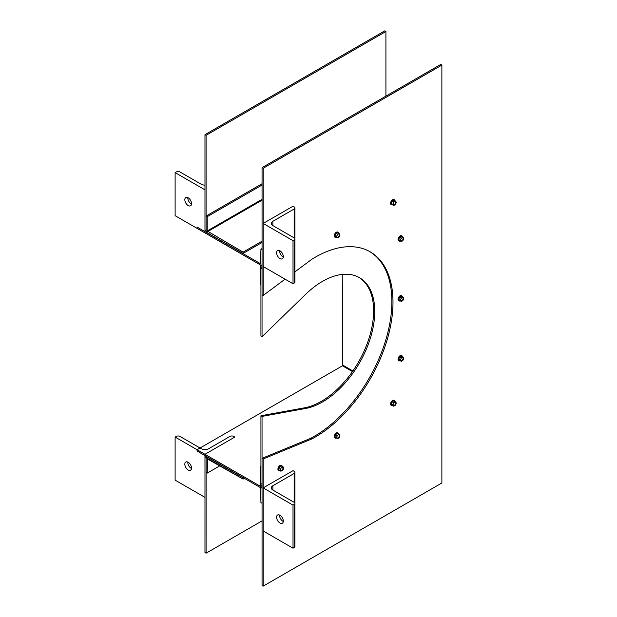 <?xml version="1.0" encoding="UTF-8"?>
<svg xmlns="http://www.w3.org/2000/svg" width="617" height="617" viewBox="0 0 617 617"><rect width="100%" height="100%" fill="white"/><g stroke="black" fill="none" stroke-linecap="round" stroke-linejoin="round"><path stroke-width="0.93" d="M342.821 274.364L342.45 365.796L197.07 449.731L197.07 451.027L260.559 487.685L260.929 502.624L262.048 503.264L262.048 488.972A2.113 1.219 60 0 0 260.559 486.389L197.07 449.731M197.07 228.367L260.559 265.017A2.113 1.219 60 0 0 261.616 265.125A2.113 1.219 60 0 0 262.048 264.161L262.048 249.862L260.929 249.222L260.559 263.729L197.07 227.071L197.07 228.367M262.048 248.574L260.929 249.222M263.174 168.271L441.88 65.101L440.754 64.453L262.048 167.623L262.048 294.795L263.174 295.443L263.174 168.271L262.048 167.623M441.88 65.101L441.88 482.972L263.174 586.15L263.174 458.986L311.986 438.888A110.142 63.59 120 0 0 386.458 342.111A110.142 63.59 120 0 0 370.185 251.836A110.142 63.59 120 0 0 311.986 259.171L294.911 271.858M285.069 279.169L263.174 295.443M311.986 438.888L310.868 438.24L262.048 458.338L262.048 585.502L263.174 586.15M369.622 251.52A110.142 63.59 -60 0 1 385.178 341.972A110.142 63.59 -60 0 1 310.868 438.24M263.174 458.986L262.048 458.338M279.601 250.618A4.751 2.738 -120 0 0 282.941 256.834A4.751 2.738 -120 0 0 283.296 257.019M279.956 258.554A4.751 2.738 60 0 1 276.856 254.374A4.751 2.738 60 0 1 277.588 250.564A4.751 2.738 60 0 1 282.331 253.309A4.751 2.738 60 0 1 282.331 258.793A4.751 2.738 60 0 1 279.956 258.554M294.139 206.865L293.013 206.217L263.174 223.447L263.174 266.529L293.013 283.758L294.139 283.11A2.638 1.519 0 0 0 294.911 282.038L294.911 238.956A2.638 1.519 0 0 0 294.139 237.877L272.868 225.598A5.275 3.046 180 0 1 271.326 223.447A5.275 3.046 180 0 1 272.868 221.295L294.139 209.016A2.638 1.519 0 0 0 294.911 207.937A2.638 1.519 0 0 0 294.139 206.865M263.174 223.447L293.013 240.676L293.013 283.758M293.013 240.676L294.139 240.036A2.638 1.519 0 0 0 294.911 238.956L294.911 207.937M279.601 515.072A4.751 2.738 -120 0 0 282.941 521.28A4.751 2.738 -120 0 0 283.296 521.465M279.956 523.008A4.751 2.738 60 0 1 276.856 518.82A4.751 2.738 60 0 1 277.588 515.018A4.751 2.738 60 0 1 282.331 517.756A4.751 2.738 60 0 1 282.331 523.239A4.751 2.738 60 0 1 279.956 523.008M294.139 471.311L293.013 470.663L263.174 487.893L263.174 530.975L293.013 548.204L294.139 547.564A2.638 1.519 0 0 0 294.911 546.485L294.911 503.403A2.638 1.519 0 0 0 294.139 502.331L272.868 490.052A5.275 3.046 180 0 1 271.326 487.893A5.275 3.046 180 0 1 272.868 485.741L294.139 473.463A2.638 1.519 0 0 0 294.911 472.391A2.638 1.519 0 0 0 294.139 471.311M263.174 487.893L293.013 505.13L293.013 548.204M293.013 505.13L294.139 504.482A2.638 1.519 0 0 0 294.911 503.403L294.911 472.391M206.487 456.464L204.967 457.344L204.967 552.547L206.086 553.194L206.101 457.984M204.967 457.344L206.086 457.984M385.918 31.498L384.792 30.85L204.967 134.668L204.967 229.879L206.086 230.527L206.086 135.316L385.918 31.498L385.918 96.113M204.967 134.668L206.086 135.316M262.048 520.887L206.086 553.194M262.048 241.185L243.09 252.137L207.212 230.989L207.212 216.69L262.048 185.031M262.048 183.735L206.086 216.05L206.086 230.342A2.113 1.219 60 0 0 207.582 232.925L243.09 253.425L243.09 252.137M243.09 253.425L262.048 242.481M206.086 216.05L207.212 216.69M243.275 477.705L243.09 479.101L244.394 478.352L243.09 479.101L207.582 458.601L207.212 473.108L219.96 465.75M243.09 477.813L207.582 457.313A2.113 1.219 60 0 0 206.525 457.205A2.113 1.219 60 0 0 206.086 458.169L206.086 472.468L207.212 473.108M260.929 268.218L260.929 336.08L262.048 336.728L262.048 268.865L260.929 268.218L262.048 267.57M304.775 408.624L303.657 407.976L260.929 415.758L260.929 483.62L262.048 484.268L262.048 416.406L304.775 408.624A73.87 42.65 120 0 0 366.606 348.543A73.87 42.65 120 0 0 359.449 277.681A73.87 42.65 120 0 0 304.775 295.173L262.048 336.728M358.886 277.372A73.87 42.65 -60 0 1 365.272 348.404A73.87 42.65 -60 0 1 303.657 407.976M262.048 416.406L260.929 415.758M262.048 264.986L260.374 265.958L260.374 284.483L260.929 284.807L260.929 266.282L260.374 265.958M262.048 265.634L260.929 266.282M260.929 466.39L260.374 466.714L260.374 485.232L260.929 485.556L262.048 484.916M260.929 485.556L260.929 467.03L260.374 466.714M187.83 462.079A4.751 2.738 -120 0 0 191.517 468.48M188.177 462.264A4.751 2.738 60 0 1 191.285 466.452A4.751 2.738 60 0 1 190.553 470.254A4.751 2.738 60 0 1 185.81 467.509A4.751 2.738 60 0 1 185.81 462.033A4.751 2.738 60 0 1 188.177 462.264M233.696 436.42L234.815 437.06L204.967 454.297L175.12 437.06L176.246 436.42A2.638 1.519 180 0 1 179.971 436.42L201.242 448.698A5.275 3.046 0 0 0 208.7 448.698L229.964 436.42A2.638 1.519 180 0 1 233.696 436.42M175.12 437.06L175.12 480.142L204.967 497.371L204.967 454.297M187.83 197.633A4.751 2.738 -120 0 0 191.517 204.026M188.177 197.818A4.751 2.738 60 0 1 191.285 201.998A4.751 2.738 60 0 1 190.553 205.808A4.751 2.738 60 0 1 185.81 203.062A4.751 2.738 60 0 1 185.81 197.579A4.751 2.738 60 0 1 188.177 197.818M175.12 172.613L175.12 215.695L204.967 232.925L204.967 189.843L175.12 172.613L176.246 171.966A2.638 1.519 180 0 1 179.971 171.966L201.242 184.244A5.275 3.046 0 0 0 204.967 185.139M338.178 234.144A1.751 1.01 -60 0 1 339.281 235.193A1.751 1.01 -60 0 1 338 237.098A1.751 1.01 -60 0 1 336.82 236.488M339.774 235.247A2.113 1.219 -60 0 1 339.443 236.249A2.113 1.219 -60 0 1 338.039 237.63A2.113 1.219 -60 0 1 336.905 237.167A2.113 1.219 -60 0 1 336.82 236.643A2.113 1.219 -60 0 1 337.175 235.316A2.113 1.219 -60 0 1 338.309 234.059A2.113 1.219 -60 0 1 338.579 233.928A2.113 1.219 -60 0 1 339.712 234.391A2.113 1.219 -60 0 1 339.774 235.247M335.039 237.221A2.9 1.674 -60 0 1 334.846 237.129A2.9 1.674 -60 0 1 334.846 233.781A2.9 1.674 -60 0 1 337.746 232.108A2.9 1.674 -60 0 1 337.923 232.231M336.25 237.398A2.9 1.674 -60 0 1 335.216 237.344A2.9 1.674 -60 0 1 335.216 233.997A2.9 1.674 -60 0 1 338.116 232.316A2.9 1.674 -60 0 1 338.679 233.187M336.095 233.288L334.977 235.447L335.548 236.99L337.129 237.9L338.818 237.29L339.443 236.249L339.944 235.131L339.365 233.588L337.784 232.671L336.095 233.288L337.676 234.198L336.55 236.357L334.977 235.447M339.365 233.588L337.676 234.198M336.55 236.357L337.129 237.9M394.51 201.612A1.751 1.01 -60 0 1 395.636 202.438A1.751 1.01 -60 0 1 394.433 204.52A1.751 1.01 -60 0 1 393.16 203.965M393.152 204.119A2.113 1.219 -60 0 1 393.353 203.14A2.113 1.219 -60 0 1 394.641 201.535L394.641 201.535A2.113 1.219 -60 0 1 395.937 201.651A2.113 1.219 -60 0 1 395.937 203.371A2.113 1.219 -60 0 1 394.641 204.975A2.113 1.219 -60 0 1 393.353 204.859A2.113 1.219 -60 0 1 393.152 204.119M391.379 204.69A2.9 1.674 -60 0 1 391.178 204.605A2.9 1.674 -60 0 1 390.576 203.278A2.9 1.674 -60 0 1 391.841 200.355A2.9 1.674 -60 0 1 394.078 199.576A2.9 1.674 -60 0 1 394.255 199.707M392.674 204.836A2.9 1.674 -60 0 1 391.556 204.821A2.9 1.674 -60 0 1 390.954 203.494A2.9 1.674 -60 0 1 392.219 200.571A2.9 1.674 -60 0 1 394.456 199.792A2.9 1.674 -60 0 1 395.027 200.756M391.278 203.302L393.723 205.438L394.641 204.975L395.443 204.443L396.307 202.222L395.443 200.995L393.862 200.085L392.142 201.08L391.278 203.302L393.723 205.438M395.443 200.995L393.723 201.99L392.859 204.212M393.723 201.99L392.142 201.08M401.976 237.8A1.751 1.01 -60 0 1 403.094 238.625A1.751 1.01 -60 0 1 401.898 240.707A1.751 1.01 -60 0 1 400.618 240.152M400.61 240.306A2.113 1.219 -60 0 1 400.811 239.327A2.113 1.219 -60 0 1 402.107 237.722L402.107 237.722A2.113 1.219 -60 0 1 403.402 237.838A2.113 1.219 -60 0 1 403.402 239.558A2.113 1.219 -60 0 1 402.107 241.162A2.113 1.219 -60 0 1 400.811 241.054A2.113 1.219 -60 0 1 400.61 240.306M398.837 240.877A2.9 1.674 -60 0 1 398.644 240.792A2.9 1.674 -60 0 1 398.042 239.465A2.9 1.674 -60 0 1 399.307 236.542A2.9 1.674 -60 0 1 401.544 235.763A2.9 1.674 -60 0 1 401.721 235.895M400.14 241.023A2.9 1.674 -60 0 1 399.014 241.008A2.9 1.674 -60 0 1 398.412 239.681A2.9 1.674 -60 0 1 399.677 236.758A2.9 1.674 -60 0 1 401.914 235.979A2.9 1.674 -60 0 1 402.492 236.943M398.744 239.489L401.181 241.625L402.107 241.162L402.909 240.63L403.765 238.409L402.909 237.19L401.328 236.272L399.6 237.267L398.744 239.489L401.181 241.625M402.909 237.19L401.181 238.185L400.325 240.399M401.181 238.185L399.6 237.267M401.976 297.687A1.751 1.01 -60 0 1 403.094 298.512A1.751 1.01 -60 0 1 401.898 300.587A1.751 1.01 -60 0 1 400.618 300.032M400.61 300.186A2.113 1.219 -60 0 1 400.811 299.206A2.113 1.219 -60 0 1 402.107 297.602L402.107 297.602A2.113 1.219 -60 0 1 403.402 297.718A2.113 1.219 -60 0 1 403.402 299.438A2.113 1.219 -60 0 1 402.107 301.05A2.113 1.219 -60 0 1 400.811 300.934A2.113 1.219 -60 0 1 400.61 300.186M398.837 300.764A2.9 1.674 -60 0 1 398.644 300.672A2.9 1.674 -60 0 1 398.042 299.345A2.9 1.674 -60 0 1 399.307 296.422A2.9 1.674 -60 0 1 401.544 295.651A2.9 1.674 -60 0 1 401.721 295.774M400.14 300.903A2.9 1.674 -60 0 1 399.014 300.888A2.9 1.674 -60 0 1 398.412 299.561A2.9 1.674 -60 0 1 399.677 296.638A2.9 1.674 -60 0 1 401.914 295.867A2.9 1.674 -60 0 1 402.492 296.831M398.744 299.368L401.181 301.512L402.107 301.05L402.909 300.518L403.765 298.296L402.909 297.07L401.328 296.152L399.6 297.147L398.744 299.368L401.181 301.512M402.909 297.07L401.181 298.065L400.325 300.286M401.181 298.065L399.6 297.147M280.488 469.768A1.751 1.01 120 0 0 281.761 470.324A1.751 1.01 120 0 0 282.964 468.241A1.751 1.01 120 0 0 281.846 467.416M280.612 471.079L280.288 469.313L280.997 468.318A2.113 1.219 120 0 0 280.565 469.306A2.113 1.219 120 0 0 280.48 469.923A2.113 1.219 120 0 0 280.511 470.231A2.113 1.219 120 0 0 281.483 470.972A2.113 1.219 120 0 0 282.948 469.799A2.113 1.219 120 0 0 283.442 467.887A2.113 1.219 120 0 0 282.463 467.146A2.113 1.219 120 0 0 281.977 467.339A2.113 1.219 120 0 0 280.997 468.318L281.591 467.254L280.01 466.344L281.637 466.059L283.218 466.969L283.542 468.735L282.948 469.799L282.239 470.786L280.612 471.079L279.031 470.162L278.707 468.396L280.01 466.344M281.583 465.511A2.9 1.674 120 0 0 281.414 465.38A2.9 1.674 120 0 0 278.02 468.241A2.9 1.674 120 0 0 278.506 470.409A2.9 1.674 120 0 0 278.707 470.493M282.339 466.46A2.9 1.674 120 0 0 281.784 465.596A2.9 1.674 120 0 0 278.39 468.45A2.9 1.674 120 0 0 278.884 470.624A2.9 1.674 120 0 0 279.91 470.671M280.288 469.313L278.707 468.396M281.591 467.254L283.218 466.969M336.82 437.237A1.751 1.01 120 0 0 338.232 437.708A1.751 1.01 120 0 0 339.281 435.425A1.751 1.01 120 0 0 338.178 434.892M339.712 436.296A2.113 1.219 120 0 0 339.774 435.371A2.113 1.219 120 0 0 339.443 434.761A2.113 1.219 120 0 0 338.309 434.808A2.113 1.219 120 0 0 338.039 435A2.113 1.219 120 0 0 336.905 436.774A2.113 1.219 120 0 0 336.82 437.391A2.113 1.219 120 0 0 337.175 438.309A2.113 1.219 120 0 0 338.579 438.07A2.113 1.219 120 0 0 339.712 436.296L339.365 437.36L337.676 438.702L334.977 436.929L335.548 434.723L337.244 433.381L339.944 435.155L339.712 436.296M337.923 432.987A2.9 1.674 120 0 0 337.746 432.856A2.9 1.674 120 0 0 334.846 434.53A2.9 1.674 120 0 0 334.846 437.885A2.9 1.674 120 0 0 335.039 437.97M338.718 434.229A2.9 1.674 120 0 0 338.687 433.99A2.9 1.674 120 0 0 338.116 433.072A2.9 1.674 120 0 0 335.216 434.746A2.9 1.674 120 0 0 335.216 438.101A2.9 1.674 120 0 0 336.512 438.039M337.676 438.702L334.977 436.929M336.55 437.839L337.129 435.633L335.548 434.723M337.129 435.633L338.818 434.291M393.16 404.713A1.751 1.01 120 0 0 394.433 405.269A1.751 1.01 120 0 0 395.636 403.194A1.751 1.01 120 0 0 394.51 402.369M393.723 406.194L392.859 404.968L393.353 403.896A2.113 1.219 120 0 0 393.152 404.868A2.113 1.219 120 0 0 393.353 405.616A2.113 1.219 120 0 0 394.641 405.731A2.113 1.219 120 0 0 395.937 404.127A2.113 1.219 120 0 0 395.937 402.4A2.113 1.219 120 0 0 394.641 402.284L394.641 402.284A2.113 1.219 120 0 0 393.353 403.896L393.723 402.747L392.142 401.837L393.862 400.842L396.307 402.978L395.443 405.199L393.723 406.194L391.278 404.058L392.142 401.837M394.255 400.464A2.9 1.674 120 0 0 394.078 400.333A2.9 1.674 120 0 0 391.841 401.112A2.9 1.674 120 0 0 390.576 404.027A2.9 1.674 120 0 0 391.178 405.361A2.9 1.674 120 0 0 391.379 405.446M395.027 401.513A2.9 1.674 120 0 0 394.456 400.549A2.9 1.674 120 0 0 392.219 401.328A2.9 1.674 120 0 0 390.954 404.243A2.9 1.674 120 0 0 391.556 405.577A2.9 1.674 120 0 0 392.674 405.593M392.859 404.968L391.278 404.058M393.723 402.747L395.443 401.752M400.618 359.912A1.751 1.01 120 0 0 401.898 360.467A1.751 1.01 120 0 0 403.094 358.392A1.751 1.01 120 0 0 401.976 357.567M401.181 361.392L400.325 360.166L400.811 359.086A2.113 1.219 120 0 0 400.61 360.066A2.113 1.219 120 0 0 400.811 360.814A2.113 1.219 120 0 0 402.107 360.93A2.113 1.219 120 0 0 403.402 359.318A2.113 1.219 120 0 0 403.402 357.598A2.113 1.219 120 0 0 402.107 357.482L402.107 357.482A2.113 1.219 120 0 0 400.811 359.086L401.181 357.945L399.6 357.035L401.328 356.04L403.765 358.176L402.909 360.397L401.181 361.392L398.744 359.256L399.6 357.035M401.721 355.654A2.9 1.674 120 0 0 401.544 355.531A2.9 1.674 120 0 0 399.307 356.31A2.9 1.674 120 0 0 398.042 359.225A2.9 1.674 120 0 0 398.644 360.552A2.9 1.674 120 0 0 398.837 360.644M402.492 356.711A2.9 1.674 120 0 0 401.914 355.747A2.9 1.674 120 0 0 399.677 356.526A2.9 1.674 120 0 0 398.412 359.441A2.9 1.674 120 0 0 399.014 360.768A2.9 1.674 120 0 0 400.14 360.783M400.325 360.166L398.744 359.256M401.181 357.945L402.909 356.95M207.212 458.817L243.09 479.101M352.454 371.573L342.45 365.796M342.821 365.148L352.878 370.956M260.559 486.389L262.048 485.525M294.139 240.036L294.139 283.11M272.868 221.295L272.868 225.598M294.139 209.016L294.139 237.877M294.139 504.482L294.139 547.564M272.868 485.741L272.868 490.052M294.139 473.463L294.139 502.331M262.048 200.186L207.582 231.63M207.212 230.989L262.048 199.322M262.048 264.87L261.616 265.125M207.15 456.842L206.525 457.205"/></g></svg>
